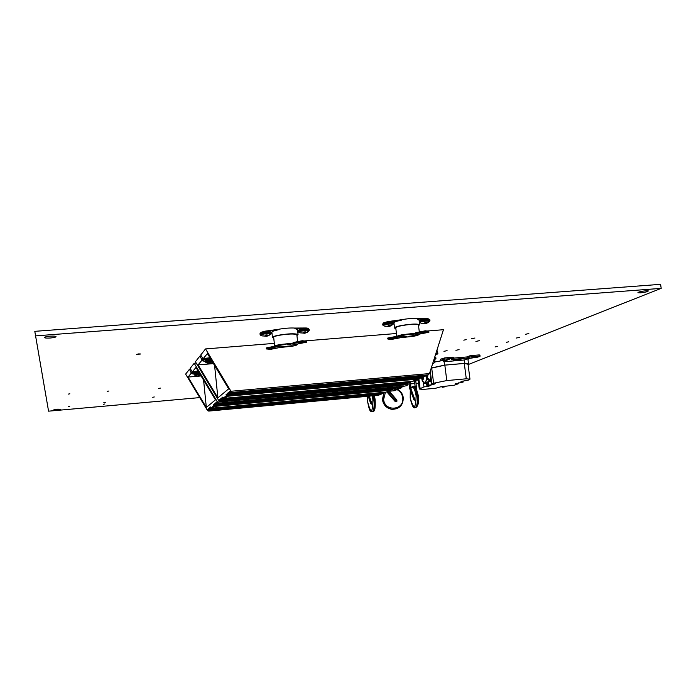 <?xml version="1.0" encoding="UTF-8"?>
<svg xmlns="http://www.w3.org/2000/svg" width="696" height="696" viewBox="0 0 696 696"><rect width="100%" height="100%" fill="white"/><g stroke="black" fill="none" stroke-linecap="round" stroke-linejoin="round"><path stroke-width="1.04" d="M459.073 349.636L455.915 350.305L459.073 349.636M447.093 350.654L443.952 351.323L447.093 350.654M528.847 333.549L525.306 334.332L528.847 333.549M519.651 337.325L516.206 338.073L519.651 337.325M479.292 340.692L475.916 341.431L479.292 340.692M474.942 338.021L471.505 338.787L474.942 338.021M138.669 353.899L140.627 353.994L136.451 354.412L138.669 353.899M466.198 339.622L463.78 340.161L466.198 339.622M497.37 346.46L495.073 346.947L497.37 346.46M508.75 341.797L506.375 342.31L508.75 341.797M69.844 393.797L68.156 394.136L69.844 393.797M108.88 391.022L107.158 391.37L108.88 391.022M69.704 406.368L68.173 406.664L69.704 406.368M104.887 403.985L103.339 404.28L104.887 403.985M105.401 402.297L103.834 402.601L105.401 402.297M154.294 396.972L152.668 397.285L154.294 396.972M160.367 388.107L158.627 388.455L160.367 388.107M645.653 290.798L648.35 290.919C647.941 291.659 645.357 292.294 640.59 292.833L637.893 292.712C638.284 291.972 640.868 291.337 645.653 290.798M50.112 336.177C53.496 335.968 55.462 336.107 56.002 336.594C55.871 337.195 53.966 337.664 50.286 338.012C46.902 338.221 44.927 338.082 44.379 337.586C44.509 336.995 46.423 336.525 50.112 336.177M57.263 409.196L60.83 409.213L53.749 409.866L57.263 409.196M468.095 364.608L661.2 288.361L660.591 284.333L34.8 331.34L48.563 411.171L199.743 397.599M661.2 288.361L35.174 335.907M467.521 358.788L468.347 359.11L467.999 359.762M434.608 362.077L441.325 360.754M445.666 360.171L449.225 359.44L445.666 360.171M471.497 357.927L475.107 357.187L471.497 357.927M423.142 381.634L424.021 386.88L419.288 389.047L423.246 389.395L435.609 388.264L440.725 386.819L454.366 385.175L458.455 383.722L458.342 382.835M455.367 383.8L463.11 382.069L462.492 381.251M427.031 382.217L428.136 381.739L428.553 385.149L427.405 385.601L430.841 385.366M428.136 381.739L431.476 381.277M423.603 383.513L427.083 382.983M440.577 360.528L440.699 359.171L444.77 357.883L453.461 357.309L453.618 358.492L451.269 359.493L467.129 358.109L469.574 357.109L469.417 355.926L471.349 355.595L479.039 354.925L479.909 355.021L480.066 356.195L477.708 357.152L468.051 358.57L464.397 359.98L464.832 363.356L444.561 365.13L431.25 368.01M468.086 364.539L468.53 363.869L464.832 363.356M464.397 359.98L444.135 361.746L444.561 365.13M444.135 361.746L447.067 360.397L440.585 360.606L443.013 359.406L442.865 358.223M443.648 360.693L443.787 361.798M426.161 376.71C426.422 379.607 426.143 381.425 425.308 382.182C423.516 382.356 422.394 381.53 421.915 379.712L423.238 376.954M426.761 375.509L427.187 378.346L429.154 380.416L429.589 380.138L427.614 378.058L427.205 375.283M426.004 382.113L426.152 383.279M468.043 364.225L464.302 363.442L444.831 365.148L431.189 368.201M460.282 382.043L462.596 382.043M460.308 382.252L462.701 381.173L468.895 380.016L469.974 379.181L466.277 378.798L446.788 380.573L433.599 383.226L431.798 383.914L435.505 383.6M432.677 383.835L432.781 384.688L435.513 383.653M432.781 384.688L431.694 384.862L430.937 381.486M428.553 385.149L431.694 384.862M428.084 385.593L428.188 386.419L430.85 385.419M428.188 386.419L427.118 386.593L426.378 383.261M424.021 386.88L427.118 386.593M455.393 384.001L458.455 383.722M431.798 383.914L430.293 371.02M446.788 380.573L444.831 365.148M466.277 378.798L464.302 363.442M425.604 382.156L427.022 379.05M421.941 377.493L421.593 378.406L422.211 378.824M430.198 380.347L431.329 379.294M429.093 379.99L429.458 380.425M471.349 355.595L471.497 356.77L479.196 356.108L479.039 354.925M467.129 358.109L466.981 356.944L469.417 355.926M453.566 358.101L466.981 356.944M444.77 357.883L444.918 359.075L452.696 358.397L452.548 357.213M459.725 359.014L453.453 359.997L457.872 359.788L461.535 359.04L459.725 359.014M480.066 356.195L479.196 356.108M471.497 356.77L469.574 357.109M453.618 358.492L452.696 358.397M444.918 359.075L443.013 359.406M442.038 386.706L442.117 387.28L444.3 386.498M442.117 387.28L444.222 386.993M397.781 388.359L397.894 389.273L394.397 390.691L387.803 391.439M394.728 389.316L400.844 388.081L401.905 387.637L401.296 387.637L401.183 386.732M398.921 387.602L401.296 387.637M398.947 387.855L400.861 386.811L406.821 385.662L407.586 384.949L404.707 384.531M394.762 389.56L397.894 389.273M412.893 381.156L414.764 380.921L413.102 381.069M415.86 381.408L414.529 381.565M410.37 382.957L409.048 383.113M418.183 380.086L414.738 380.399M407.491 384.192L409.161 384.044M410.492 383.922L414.772 383.531M416.112 383.409L418.566 383.191M370.655 403.489L371.012 403.871L371.055 402.906L368.863 396.285M371.125 403.897L371.464 402.488L371.586 404.132L371.09 403.924M387.454 391.587L395.754 401.192L396.555 401.253L396.581 400.444L388.733 391.352M395.25 401.609L396.903 400.096L396.833 401.731L395.25 401.609L386.819 391.848M410.283 390.273L410.196 398.077C411.971 405.968 413.702 409.083 415.416 407.421C417.13 405.855 417.704 401.966 417.113 395.754C416.069 389.142 414.512 386.028 412.458 386.419L410.005 389.508L413.99 399.835L410.414 388.916L410.449 387.411L410.945 387.672M416.199 388.368L414.451 387.046L414.903 386.654M410.831 388.533L414.468 398.46L414.581 400.096L414.016 399.852M414.068 399.843L413.633 399.286L414.468 398.46M415.199 385.932L416.208 388.168M416.46 386.219L414.451 387.046M413.233 386.315L415.112 386.28M415.634 386.889L417.8 395.693C418.383 401.905 417.817 405.794 416.095 407.36C418.235 405.925 418.983 402.036 418.348 395.685L416.138 388.046M411.084 387.785L410.77 387.246M410.945 388.011L409.631 387.881L409.039 383.061M410.431 388.977L410.849 388.559C412.937 385.627 414.703 388.072 416.13 395.911C415.686 409.248 413.72 409.961 410.231 398.06L410.327 390.378M385.941 392.161L211.941 408.448L210.636 406.96L211.358 407.717L213.733 405.803L213.202 404.881L213.933 405.646L213.855 404.359L214.699 405.037L214.159 404.106L215.177 404.646L214.638 403.715L215.664 404.254L215.299 403.175L216.16 403.863L215.795 402.775L216.656 403.462L216.291 402.375L217.152 403.062L216.787 401.975L217.361 402.897L217.796 402.549L194.201 363.26L190.139 368.401L192.27 371.942L195.968 367.453L215.447 399.861L206.329 407.465L203.589 380.12M206.329 407.465L188.059 377.058L190.974 373.517M188.059 377.058L201.074 375.944M400.661 385.401L399.504 386.663L218.605 403.158L399.504 386.663M191.174 372.316L189.39 369.35L185.632 374.109L207.382 410.309L208.017 410.396L207.721 409.492M380.103 394.554L209.252 410.64L207.504 409.509M209.296 410.614L208.165 409.135M208.643 409.892L209.74 410.257L207.939 409.152M208.904 409.683L208.609 408.769M209.087 409.535L210.192 409.9L208.382 408.796M209.348 409.326L209.061 408.413M209.531 409.178L210.575 409.535L208.826 408.43M209.8 408.961L209.505 408.047M209.983 408.813L211.097 409.178L209.279 408.065M210.253 408.604L209.957 407.682M210.436 408.448L211.558 408.813L209.731 407.699M210.705 408.239L210.418 407.308M212.019 408.448L210.183 407.334M190.643 369.245L189.39 369.35M194.201 363.26L196.228 363.095M212.506 406.795L214.325 406.621M214.49 406.49L212.68 406.655M217.361 402.897L218.492 403.315M217.796 402.549L218.605 403.158M216.856 403.297L217.987 403.715L398.808 386.872M217.152 403.062L217.987 403.715M216.36 403.697L217.491 404.106L397.738 387.315M216.656 403.462L217.491 404.106M215.873 404.089L216.995 404.506L396.676 387.75M216.16 403.863L216.995 404.506M215.386 404.48L216.499 404.898L395.624 388.177M215.664 404.254L216.499 404.898M214.899 404.872L216.012 405.281L394.571 388.612M215.177 404.646L216.012 405.281M214.411 405.263L215.525 405.672L393.536 389.038M214.699 405.037L215.525 405.672M213.933 405.646L215.038 406.055L392.5 389.464M214.211 405.42L215.038 406.055M379.155 394.945L208.852 410.962L208.017 410.396M208.852 410.962L207.634 410.701M209.705 410.292L381.06 394.162M210.149 409.935L382.026 393.762M382.356 393.701L210.575 409.535L382.991 393.37M211.062 409.213L383.966 392.97L382.661 399.6C383.731 405.168 386.976 408.404 392.396 409.309C399.617 408.961 403.245 405.072 403.262 397.66C403.202 405.115 399.591 408.987 392.396 409.309L396.816 408.7M211.514 408.848L384.949 392.561M211.358 407.717L212.437 408.117L386.089 392.144L391.474 389.89M213.733 405.803L214.603 406.403L212.437 408.117M434.695 359.04L434.191 358.771M436.723 350.819L437.514 350.941L437.871 353.803L435.374 355.064M437.871 353.803L435.792 353.733M203.058 358.849L207.417 353.551L228.662 388.855L217.883 397.834L214.594 365.47M217.883 397.834L198.082 364.895L201.596 360.624M198.082 364.895L213.472 363.608M426.979 331.035L443.448 329.704L429.484 373.569L428.231 374.892L231.985 392.605L428.231 374.892M412.232 381.356L224.243 398.678L222.842 397.059L223.642 397.86L226.452 395.606L226.07 394.432L227.018 395.154L226.435 394.145L227.253 394.963L227.209 393.518L227.827 394.501L227.783 393.049L228.74 393.771L228.358 392.579L229.323 393.301L228.94 392.109L229.567 393.11L229.523 391.63L230.498 392.361L230.115 391.152L230.741 392.161L231.263 391.744L205.537 348.931L274.32 343.372M203.032 358.858L200.718 355.021L205.537 348.931M201.762 359.327L199.839 356.135L195.411 361.737L218.979 400.948L219.71 401.018L219.414 400.026M405.403 384.166L221.076 401.261L219.153 400.052M221.128 401.227L219.936 399.608M220.441 400.426L221.65 400.809L219.666 399.635M220.745 400.183L220.458 399.191M220.971 400L222.181 400.391L220.188 399.208M221.276 399.756L220.98 398.764M221.493 399.582L222.711 399.965L220.71 398.791M221.806 399.33L221.511 398.338M222.024 399.156L223.242 399.539L221.241 398.356M222.337 398.904L222.041 397.903M222.563 398.73L223.781 399.113L221.772 397.929M222.877 398.477L222.581 397.468M224.33 398.686L222.302 397.494M201.318 356.013L199.839 356.135M297.592 341.492L299.036 341.371M304.282 340.953L396.45 333.506M419.279 331.661L422.168 331.426M224.869 396.877L226.835 396.694M227.035 396.537L225.069 396.711M230.741 392.161L231.985 392.605M231.263 391.744L232.125 392.413M230.15 392.64L231.394 393.083L427.37 375.135M230.498 392.361L231.394 393.083M229.567 393.11L230.802 393.553L426.117 375.657L427.187 378.346M229.906 392.831L230.802 393.553M228.975 393.579L230.211 394.014L424.865 376.171M229.323 393.301L230.211 394.014M228.401 394.04L229.628 394.484L423.62 376.684M228.74 393.771L229.628 394.484M227.827 394.501L229.045 394.945L422.385 377.189M228.157 394.232L229.045 394.945M227.253 394.963L228.471 395.398L421.158 377.693M227.583 394.693L228.471 395.398M226.687 395.415L227.896 395.85L419.94 378.189M227.018 395.154L227.896 395.85M404.298 384.618L220.606 401.635L219.71 401.018M220.606 401.635L219.257 401.375M221.606 400.844L406.525 383.705M222.128 400.426L407.656 383.244M222.659 400.009L408.787 382.774M223.198 399.582L409.927 382.304M223.738 399.156L411.075 381.834M223.642 397.86L224.825 398.286L412.432 381.338L418.731 378.685M226.452 395.606L227.383 396.268L224.825 398.286M209.94 357.744C204.502 358.336 201.683 358.997 201.475 359.728L201.544 360.354M202.058 359.989L203.041 360.119M198.099 370.994C193.427 371.534 191.008 372.099 190.861 372.673L190.921 373.274M191.504 372.917L192.557 373.012M200.796 375.483L199.5 375.884L199.595 375.144L198.447 375.24L198.186 375.997L196.02 375.831L198.047 375.988M198.23 375.901L200.848 375.57M198.839 375.222L198.986 375.814M199.291 375.188L199.5 375.884M199.134 375.205L199.352 376.049M212.793 362.486L210.862 363.181L210.984 362.355L209.74 362.459L209.435 363.303L207.225 362.955L209.218 363.495M209.461 363.242L212.863 362.599M210.096 362.451L210.27 363.155M210.618 362.407L210.862 363.181M210.444 362.425L210.688 363.382M392.283 338.369L395.946 338.178L392.283 338.369M422.08 332.653L420.723 333.158L424.386 332.966L425.743 332.453L422.08 332.653M418.47 325.136L418.426 324.806C415.869 323.901 410.292 324.188 401.705 325.641C397.39 326.537 395.415 327.311 395.772 327.964L396.816 336.525M415.877 333.219L399.487 335.846L396.85 336.829C396.502 336.212 398.477 335.472 402.801 334.602L415.877 333.219L415.799 332.653M418.54 325.728L419.618 324.632C416.791 323.64 410.623 323.945 401.131 325.563C396.372 326.546 394.188 327.398 394.589 328.12L395.85 328.555M419.027 319.873L417.235 318.986L427.527 318.968L427.475 318.49L429.136 319.194M383.592 322.874L387.733 321.604L401.218 319.76C407.778 318.611 413.093 318.194 417.174 318.507L417.235 318.986M401.218 319.76L400.496 320.386C395.737 321.387 393.562 322.265 393.962 323.005L394.545 327.772M415.582 333.68L409.579 334.828L413.259 335.307L419.201 334.167C419.488 334.776 417.53 335.498 413.346 336.333L401.044 337.638L406.899 336.525L403.193 336.055L396.998 337.09M387.733 321.604L387.794 322.083L401.279 320.238M394.032 323.544L393.51 323.553M417.174 318.507L427.475 318.49M428.91 332.279L425.482 331.809L409.857 334.811L413.346 335.263L428.91 332.279L428.788 331.287L425.352 330.809L415.956 332.618M425.482 331.809L425.352 330.809M396.79 336.307L387.742 338.047L387.863 339.03L391.43 339.448L406.629 336.542L403.115 336.107L387.863 339.03M270.753 348.278L274.729 348.104L270.753 348.278M299.228 342.597L303.204 342.415L299.228 342.597M296.87 334.95L296.835 334.645C293.912 333.584 287.857 333.836 278.67 335.385C275.042 336.168 273.371 336.864 273.685 337.482L274.642 346.303M293.112 343.154L292.825 343.624C280.436 343.58 271.701 347.939 274.668 346.582C274.363 345.999 276.034 345.329 279.679 344.572L293.112 343.154L293.051 342.571M296.94 335.585L298.053 334.489C294.817 333.323 288.127 333.593 277.974 335.315C273.963 336.177 272.127 336.951 272.467 337.63L273.754 338.125M297.505 329.582L294.878 328.547L306.266 328.46L306.214 327.981L308.258 328.26L308.311 328.747M260.835 332.41L264.567 331.244L278.095 329.373C284.49 328.225 290.058 327.79 294.817 328.06L294.878 328.547M278.095 329.373L277.4 330.008C273.389 330.887 271.553 331.679 271.892 332.375L272.432 337.308M292.79 343.633L287.1 344.772L291.607 345.199L297.279 344.068C298.106 344.642 296.531 345.346 292.555 346.173L279.923 347.522L285.517 346.408L280.993 345.99L275.381 347.113C272.545 346.13 284.873 343.65 292.79 343.633L292.825 343.624M264.567 331.244L264.619 331.731L278.148 329.861M271.971 333.106L271.092 333.114M294.817 328.06L306.214 327.981M298.271 330.791L297.653 330.878M306.545 342.188L302.316 341.762L287.387 344.746L291.659 345.155L306.545 342.188L306.431 341.171L302.203 340.736L293.225 342.536M302.316 341.762L302.203 340.736M274.633 346.26L266.264 347.939L266.368 348.948L270.709 349.322L285.238 346.425L280.94 346.034L266.368 348.948M262.157 335.837L264.924 336.055L265.646 334.993L267.134 334.872L267.16 335.881L269.404 335.115L266.768 336.246L264.715 336.125M260.878 335.368L260.426 335.115C260.809 334.532 262.862 334.063 266.577 333.689L270.84 333.871L270.083 334.506M264.715 336.064L262.148 335.907M265.759 334.976L265.907 336.029M262.148 335.881L260.156 334.419L266.568 333.079L271.118 333.323L267.586 336.029M266.551 334.906L266.768 336.246M266.037 334.95L266.29 336.298M266.794 334.889L266.951 335.672M387.098 326.346L384.905 326.076L387.637 326.328L388.577 325.267L389.986 325.154L389.769 326.154L391.857 325.415L389.151 326.537L387.106 326.424M383.452 325.719L383.07 325.519C383.505 324.901 385.688 324.397 389.63 323.988L393.249 324.118L392.527 324.745M388.933 325.232L389.151 326.537M388.411 325.624L388.612 326.589M389.49 325.189L389.656 325.954M423.525 323.449L421.419 323.188L424.151 323.431L425.152 322.379L426.552 322.265L426.248 323.266L428.301 322.535L425.569 323.649L423.525 323.544M419.914 322.848L419.566 322.666C420.01 322.039 422.237 321.517 426.248 321.1L429.693 321.221L428.988 321.839M419.288 321.97L426.265 320.499L429.954 320.673L426.387 323.431M425.352 322.352L425.569 323.649M424.856 322.927L425.012 323.701M426.004 322.3L426.17 323.057M300.394 332.853L303.186 333.019L303.987 331.957L305.448 331.844L305.387 332.845L307.284 332.331L304.926 333.219L302.882 333.106M299.106 332.357L298.68 332.123C299.071 331.531 301.168 331.044 304.952 330.661L309.007 330.826L308.258 331.461M302.882 333.036L300.385 332.879L298.445 331.4L304.952 330.052L309.259 330.487M303.891 332.236L303.995 333.01M304.709 331.888L304.926 333.219M304.178 331.94L304.43 333.271M305.057 331.861L305.213 332.644M430.05 371.777L430.65 373.874M427.614 378.058L427.84 375.022M421.959 379.285C422.916 380.816 423.351 380.103 423.281 377.136L423.255 376.945M427.022 382.174L427.448 385.575M420.079 388.377L418.879 378.676M433.599 383.226L431.694 367.984M426.065 382.113L424.865 382.226M430.876 375.675L429.91 380.373L430.676 380.303M440.699 359.171L440.846 360.345M457.872 359.788L457.794 359.188M455.28 360.015L455.21 359.484M401.905 387.637L401.783 386.654L401.87 387.62M373.204 395.885L373.882 399.782C374.465 406.055 374.004 409.961 372.49 411.519L371.795 411.632M367.497 396.407L367.705 402.036C370.916 414.068 372.656 413.372 372.908 399.939L372.203 395.972M372.421 411.545L373.178 411.458C374.692 409.9 375.161 405.986 374.579 399.721L373.9 395.815M369.167 395.563L369.358 396.12M369.393 396.233L371.464 402.488M368.828 396.172L368.645 395.615M383.74 393.136L382.461 399.678C383.531 405.246 386.776 408.474 392.196 409.379C386.75 408.482 383.496 405.255 382.435 399.704M385.384 392.466L383.626 399.452C384.705 412.232 404.733 410.301 402.706 397.668C402.14 394.006 400.252 391.326 397.033 389.621M397.729 389.342C400.835 391.23 402.671 394.006 403.228 397.642M389.308 391.3L396.903 400.096M415.277 407.473L414.625 407.543M416.504 387.916L416.312 388.359M380.329 394.501L209.74 410.257M209.252 410.64L379.372 394.893M208.687 411.092L378.424 395.285M382.252 393.719L210.644 409.544M211.976 408.482L385.184 392.518M390.7 390.256L214.603 406.403M383.226 393.318L211.097 409.178M391.717 389.83L215.081 406.02M392.753 389.412L215.569 405.637M384.201 392.918L211.558 408.813M393.788 388.986L216.056 405.246M381.286 394.11L210.192 409.9M395.885 388.124L217.039 404.472M396.946 387.689L217.535 404.072M398.008 387.254L218.031 403.68M394.832 388.559L216.543 404.863M399.391 386.689L218.683 403.158M217.552 402.105L400.652 385.454M434.73 357.083L435.452 357.431M434.321 358.353L434.957 358.17M435.87 357.727L434.643 357.353M434.391 358.153L435.957 358.379L435.539 357.448M434.739 359.362C436.131 358.901 435.966 358.64 434.252 358.57L435.957 358.379M433.686 360.345L434.896 360.659M405.698 384.105L221.65 400.809M221.076 401.261L404.585 384.557M220.406 401.792L403.471 385.019M407.943 383.183L222.711 399.965M224.277 398.721L411.38 381.773M417.852 379.12L227.383 396.268M409.083 382.713L223.242 399.539M419.053 378.624L227.949 395.815M420.271 378.128L228.523 395.354M410.231 382.243L223.781 399.113M421.515 377.876L229.097 394.902M406.821 383.644L222.181 400.391M423.96 376.614L230.263 393.98M425.204 376.101L230.855 393.51M426.465 375.588L231.446 393.04M422.716 377.119L229.68 394.441M428.092 374.918L232.22 392.422M230.994 391.256L429.484 373.569M210.392 358.483C204.755 359.075 201.805 359.745 201.553 360.493C200.953 361.424 201.257 359.832 210.627 358.884C201.866 359.989 199.978 360.78 204.955 361.241L211.279 359.971M198.508 371.673C193.653 372.212 191.122 372.786 190.93 373.387L198.725 372.038C191.087 373.039 189.529 373.7 194.054 374.022L194.08 373.9M194.88 375.396L200.039 374.222M196.063 375.796L194.141 374.622L199.682 373.621M194.123 374.657L194.08 373.978L199.3 372.995M194.689 373.247L198.96 372.43M205.92 362.694L212.089 361.32M207.121 363.095L205.042 361.816L211.697 360.65M205.633 360.319L210.914 359.353M415.538 333.689C408.474 333.645 395.563 336.142 397.32 337.186M260.095 334.498L260.06 333.497L266.464 332.157L271.031 332.549M260.93 333.088C260.252 332.531 262.035 332.027 266.264 331.566M266.307 331.566C269.439 331.383 270.666 331.566 269.996 332.114M270.065 332.123L271.014 332.41L271.101 333.514M385.34 326.38L383.07 325.519L382.93 324.728L389.647 323.388L393.492 323.788M382.739 324.901L382.817 323.84L389.534 322.492L393.423 322.84M383.574 323.518C382.896 322.953 384.792 322.422 389.255 321.917M389.316 321.909C392.065 321.752 393.092 321.926 392.379 322.431M419.958 320.699L426.152 319.612L429.858 319.951M420.062 320.665C419.384 320.108 421.315 319.568 425.856 319.046M428.866 319.56L429.841 319.786L429.928 320.891M298.349 331.505L298.34 330.487L304.848 329.138L309.189 329.521M299.176 330.104C298.506 329.547 300.324 329.034 304.622 328.555M304.665 328.555C307.675 328.382 308.833 328.564 308.154 329.095M467.886 358.884L468.53 363.869M419.262 388.846L418.052 379.068M469.974 379.181L468.008 363.938M426.056 376.049C426.022 378.128 427.031 379.581 429.075 380.399M426.987 382.208L427.405 385.593M463.04 381.095L463.153 382.034M407.586 384.949L407.395 383.435M374.457 395.763L375.153 399.713C375.553 407.473 374.9 411.388 373.178 411.458L372.49 411.519C370.864 410.744 369.985 414.007 367.679 402.062L367.462 396.415M368.297 396.337L370.646 403.454M403.262 397.66C402.723 394.006 400.887 391.23 397.755 389.325M382.435 399.695L383.722 393.144M416.443 388.603L415.86 381.347M411.049 387.768L410.362 382.904M409.996 389.482L409.631 387.881M415.103 386.193L414.52 381.512M413.911 386.245L414.938 386.645M217.952 403.671L398.121 387.237M217.456 404.072L397.051 387.672M216.961 404.463L395.998 388.107M216.465 404.855L394.945 388.533M215.977 405.246L393.901 388.968M215.49 405.629L392.857 389.386M215.003 406.012L391.831 389.812M208.783 410.962L378.52 395.267M209.226 410.605L379.468 394.876M209.67 410.249L380.425 394.484M210.122 409.892L381.382 394.093M211.027 409.178L383.322 393.301M211.488 408.813L384.305 392.901M211.941 408.448L385.288 392.492M211.984 408.108L214.246 406.316M214.525 406.394L390.804 390.23M435.13 357.3L434.93 356.456M432.677 363.53C433.808 363.738 434.548 362.738 434.887 360.528L434.687 358.91M231.35 393.031L426.596 375.562M230.759 393.501L425.343 376.075M230.167 393.971L424.09 376.588M229.584 394.432L422.855 377.093M229.001 394.893L421.619 377.597M228.427 395.354L420.401 378.102M227.853 395.806L419.183 378.598M220.519 401.635L403.584 384.992M221.041 401.218L404.698 384.54M221.563 400.8L405.811 384.079M222.094 400.383L406.934 383.618M222.624 399.965L408.065 383.157M223.164 399.539L409.204 382.687M223.703 399.113L410.353 382.217M224.243 398.678L411.501 381.747M224.33 398.286L227 396.163M227.287 396.259L417.983 379.094M205.016 361.859L204.955 361.241M419.314 331.975L418.426 324.806M419.618 324.632L418.983 319.499M297.61 341.658L296.835 334.645M298.053 334.489L297.462 329.234M260.026 333.532L260.817 333.123M389.908 326.146L393.249 324.118L393.405 322.683L392.44 322.439M382.678 323.953L383.461 323.553M422.063 323.553L419.357 322.492M305.692 332.81L309.007 330.826L309.172 329.373L308.224 329.104M298.28 330.548L299.062 330.139"/></g></svg>
